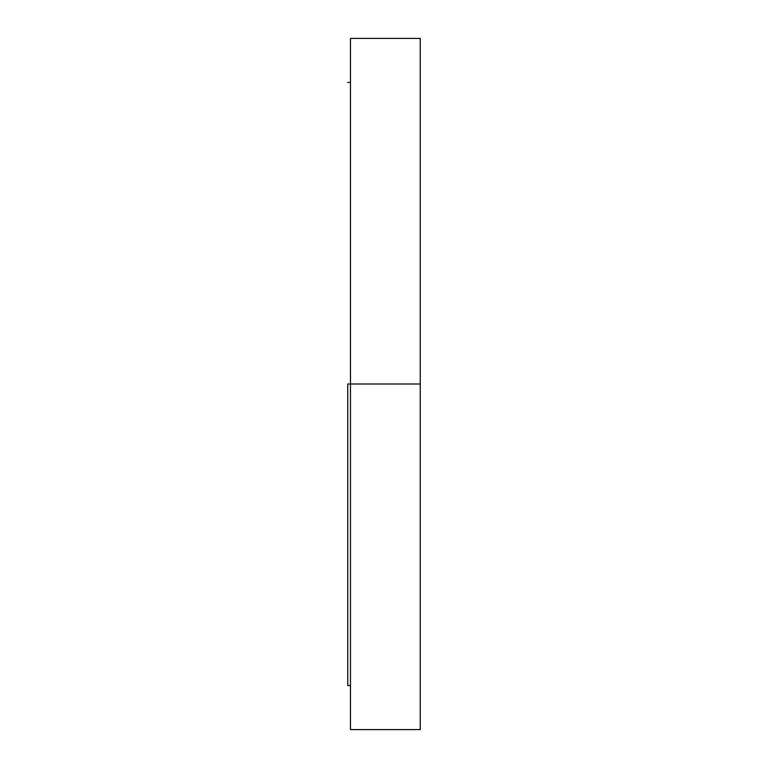 <?xml version="1.0" encoding="UTF-8"?>
<svg xmlns="http://www.w3.org/2000/svg" width="768" height="768" viewBox="0 0 768 768"><rect width="100%" height="100%" fill="white"/><g stroke="black" fill="none" stroke-linecap="round" stroke-linejoin="round"><path stroke-width="1.15" d="M347.75 384L420.25 384L420.25 38.4L420.25 384L350.458 384L350.458 729.6L350.458 38.4L350.458 384L347.75 384L347.75 685.555L347.75 384M420.25 729.6L420.25 384L420.25 729.6L350.458 729.6M347.75 82.445L350.458 82.445M350.458 38.4L420.25 38.4M347.75 685.555L350.458 685.555"/></g></svg>
